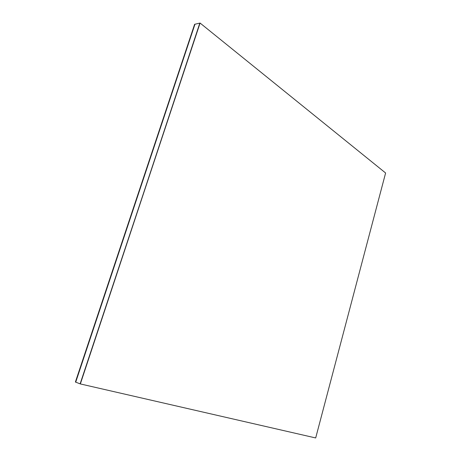 <?xml version="1.0" encoding="UTF-8"?>
<svg xmlns="http://www.w3.org/2000/svg" width="461" height="461" viewBox="0 0 461 461"><rect width="100%" height="100%" fill="white"/><g stroke="black" fill="none" stroke-linecap="round" stroke-linejoin="round"><path stroke-width="0.69" d="M80.352 383.938L199.826 23.108L194.968 24.22L75.719 382.157L194.968 24.22L194.611 24.306L75.391 382.031L80.128 383.852L200.074 23.05L385.609 172.996L315.687 437.95L80.352 383.938L200.074 23.05"/></g></svg>
